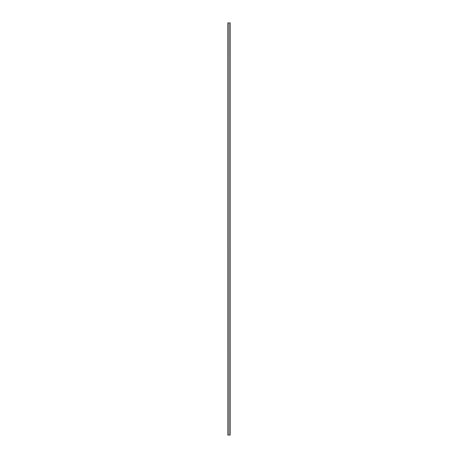 <?xml version="1.0" encoding="UTF-8"?>
<svg xmlns="http://www.w3.org/2000/svg" width="458" height="458" viewBox="0 0 458 458"><rect width="100%" height="100%" fill="white"/><g stroke="black" fill="none" stroke-linecap="round" stroke-linejoin="round"><path stroke-width="0.69" d="M227.866 22.9L227.866 435.1L227.849 22.9L227.889 435.1L230.151 435.1L230.151 22.9L230.134 435.1M230.134 22.9L227.889 22.9M229.876 435.1L229.876 22.9L229.899 435.1M228.101 435.1L228.101 22.9L228.124 435.1M228.17 22.9L228.17 435.1M229.83 22.9L229.83 435.1M227.918 22.9L227.918 435.1M230.082 22.9L230.082 435.1M230.111 22.9L230.111 435.1"/></g></svg>
